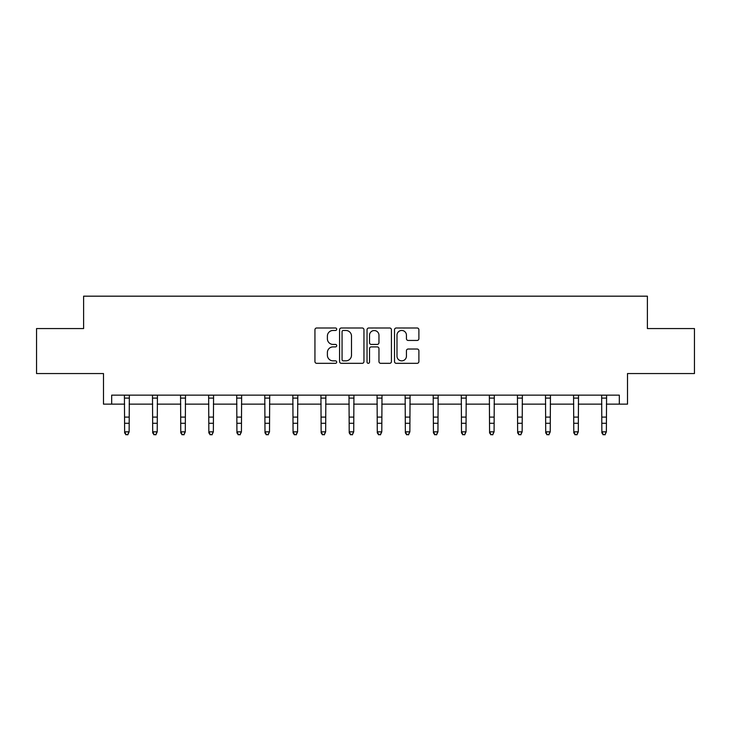 <?xml version="1.0" encoding="UTF-8"?>
<svg xmlns="http://www.w3.org/2000/svg" width="731" height="731" viewBox="0 0 731 731"><rect width="100%" height="100%" fill="white"/><g stroke="black" fill="none" stroke-linecap="round" stroke-linejoin="round"><path stroke-width="1.1" d="M336.708 329.233A1.234 1.234 0 0 0 335.474 327.991L316.706 327.991A1.764 1.764 0 0 0 314.942 329.763L314.942 361.553A1.764 1.764 0 0 0 316.706 363.325L335.474 363.325A1.234 1.234 0 0 0 336.708 362.083A1.234 1.234 0 0 0 335.474 360.849L333.044 360.849A5.656 5.656 0 0 1 327.387 355.193L327.387 352.543A5.656 5.656 0 0 1 333.044 346.896L335.474 346.896A1.234 1.234 0 0 0 336.708 345.653A1.234 1.234 0 0 0 335.474 344.42L333.044 344.42A5.656 5.656 0 0 1 327.387 338.773L327.387 336.123A5.656 5.656 0 0 1 333.044 330.467L335.474 330.467A1.234 1.234 0 0 0 336.708 329.233M111.679 404.142L111.679 395.142L619.321 395.142L619.321 404.142L627.509 404.142L627.509 373.55L694.45 373.55L694.45 328.566L647.392 328.566L647.392 296.174L83.608 296.174L83.608 328.566L36.55 328.566L36.55 373.55L103.491 373.55L103.491 404.142L124.635 404.142M417.118 340.445A1.764 1.764 0 0 0 418.89 338.681L418.89 329.763A1.764 1.764 0 0 0 417.118 327.991L396.275 327.991A1.764 1.764 0 0 0 394.512 329.763L394.512 361.553A1.764 1.764 0 0 0 396.275 363.325L417.118 363.325A1.764 1.764 0 0 0 418.89 361.553L418.89 350.779A1.764 1.764 0 0 0 417.118 349.016L408.2 349.016A1.764 1.764 0 0 0 406.436 350.779L406.436 356.125A4.724 4.724 0 0 1 401.712 360.849A4.724 4.724 0 0 1 396.988 356.125L396.988 335.191A4.724 4.724 0 0 1 401.712 330.467A4.724 4.724 0 0 1 406.436 335.191L406.436 338.681A1.764 1.764 0 0 0 408.2 340.445L417.118 340.445M363.956 329.763A1.764 1.764 0 0 0 362.192 327.991L341.35 327.991A1.764 1.764 0 0 0 339.577 329.763L339.577 361.553A1.764 1.764 0 0 0 341.35 363.325L362.192 363.325A1.764 1.764 0 0 0 363.956 361.553L363.956 329.763M368.808 327.991L389.65 327.991A1.764 1.764 0 0 1 391.423 329.763L391.423 361.553A1.764 1.764 0 0 1 389.65 363.325L380.732 363.325A1.764 1.764 0 0 1 378.969 361.553L378.969 348.66A1.764 1.764 0 0 0 377.205 346.896L371.284 346.896A1.764 1.764 0 0 0 369.52 348.66L369.52 362.083A1.234 1.234 0 0 1 368.278 363.325A1.234 1.234 0 0 1 367.044 362.083L367.044 329.763A1.764 1.764 0 0 1 368.808 327.991M129.131 404.142L152.706 404.142M157.211 404.142L180.776 404.142M185.281 404.142L208.856 404.142M213.351 404.142L236.926 404.142M241.422 404.142L264.997 404.142M269.492 404.142L293.067 404.142M297.572 404.142L321.147 404.142M325.642 404.142L349.217 404.142M353.713 404.142L377.287 404.142M381.783 404.142L405.358 404.142M409.853 404.142L433.428 404.142M437.933 404.142L461.508 404.142M466.003 404.142L489.578 404.142M494.074 404.142L517.649 404.142M522.144 404.142L545.719 404.142M550.224 404.142L573.789 404.142M578.294 404.142L601.869 404.142M606.365 404.142L619.321 404.142M343.287 330.467A1.234 1.234 0 0 0 342.053 331.7L342.053 359.615A1.234 1.234 0 0 0 343.287 360.849L345.845 360.849A5.656 5.656 0 0 0 351.501 355.193L351.501 336.123A5.656 5.656 0 0 0 345.845 330.467L343.287 330.467M378.969 335.282A4.724 4.724 0 0 0 374.245 330.558A4.724 4.724 0 0 0 369.52 335.282L369.52 342.656A1.764 1.764 0 0 0 371.284 344.42L377.205 344.42A1.764 1.764 0 0 0 378.969 342.656L378.969 335.282M124.407 395.142L124.635 431.847L129.131 431.847L127.788 434.826L125.988 434.433L127.788 434.826M127.788 434.433L129.131 431.847L129.36 395.142M125.988 434.826L124.635 432.853L124.635 431.847L125.988 434.433M152.477 395.142L152.706 431.847L157.211 431.847L155.858 434.826L154.058 434.433L155.858 434.826M155.858 434.433L157.211 431.847L157.439 395.142M154.058 434.826L152.706 432.853L152.706 431.847L154.058 434.433M180.548 395.142L180.776 431.847L185.281 431.847L183.929 434.826L182.129 434.433L183.929 434.826M183.929 434.433L185.281 431.847L185.51 395.142M182.129 434.826L180.776 432.853L180.776 431.847L182.129 434.433M208.627 395.142L208.856 431.847L213.351 431.847L211.999 434.826L210.199 434.433L211.999 434.826M211.999 434.433L213.351 431.847L213.58 395.142M210.199 434.826L208.856 432.853L208.856 431.847L210.199 434.433M236.698 395.142L236.926 431.847L241.422 431.847L240.079 434.826L238.279 434.433L240.079 434.826M240.079 434.433L241.422 431.847L241.65 395.142M238.279 434.826L236.926 432.853L236.926 431.847L238.279 434.433M264.768 395.142L264.997 431.847L269.492 431.847L268.149 434.826L266.349 434.433L268.149 434.826M268.149 434.433L269.492 431.847L269.721 395.142M266.349 434.826L264.997 432.853L264.997 431.847L266.349 434.433M292.839 395.142L293.067 431.847L297.572 431.847L296.219 434.826L294.419 434.433L296.219 434.826M296.219 434.433L297.572 431.847L297.8 395.142M294.419 434.826L293.067 432.853L293.067 431.847L294.419 434.433M320.918 395.142L321.147 431.847L325.642 431.847L324.29 434.826L322.49 434.433L324.29 434.826M324.29 434.433L325.642 431.847L325.871 395.142M322.49 434.826L321.147 432.853L321.147 431.847L322.49 434.433M348.989 395.142L349.217 431.847L353.713 431.847L352.36 434.826L350.56 434.433L352.36 434.826M352.36 434.433L353.713 431.847L353.941 395.142M350.56 434.826L349.217 432.853L349.217 431.847L350.56 434.433M377.059 395.142L377.287 431.847L381.783 431.847L380.44 434.826L378.64 434.433L380.44 434.826M380.44 434.433L381.783 431.847L382.011 395.142M378.64 434.826L377.287 432.853L377.287 431.847L378.64 434.433M405.129 395.142L405.358 431.847L409.853 431.847L408.51 434.826L406.71 434.433L408.51 434.826M408.51 434.433L409.853 431.847L410.082 395.142M406.71 434.826L405.358 432.853L405.358 431.847L406.71 434.433M433.2 395.142L433.428 431.847L437.933 431.847L436.581 434.826L434.781 434.433L436.581 434.826M436.581 434.433L437.933 431.847L438.161 395.142M434.781 434.826L433.428 432.853L433.428 431.847L434.781 434.433M461.279 395.142L461.508 431.847L466.003 431.847L464.651 434.826L462.851 434.433L464.651 434.826M464.651 434.433L466.003 431.847L466.232 395.142M462.851 434.826L461.508 432.853L461.508 431.847L462.851 434.433M489.35 395.142L489.578 431.847L494.074 431.847L492.721 434.826L490.921 434.433L492.721 434.826M492.721 434.433L494.074 431.847L494.302 395.142M490.921 434.826L489.578 432.853L489.578 431.847L490.921 434.433M517.42 395.142L517.649 431.847L522.144 431.847L520.801 434.826L519.001 434.433L520.801 434.826M520.801 434.433L522.144 431.847L522.373 395.142M519.001 434.826L517.649 432.853L517.649 431.847L519.001 434.433M545.49 395.142L545.719 431.847L550.224 431.847L548.871 434.826L547.071 434.433L548.871 434.826M548.871 434.433L550.224 431.847L550.452 395.142M547.071 434.826L545.719 432.853L545.719 431.847L547.071 434.433M573.561 395.142L573.789 431.847L578.294 431.847L576.942 434.826L575.142 434.433L576.942 434.826M576.942 434.433L578.294 431.847L578.523 395.142M575.142 434.826L573.789 432.853L573.789 431.847L575.142 434.433M601.64 395.142L601.869 431.847L606.365 431.847L605.012 434.826L603.212 434.433L605.012 434.826M605.012 434.433L606.365 431.847L606.593 395.142M603.212 434.826L601.869 432.853L601.869 431.847L603.212 434.433M129.35 395.179L124.425 395.179M129.131 417.099L124.635 417.099M129.131 423.276L124.635 423.276M129.131 398.103L124.635 398.103M157.421 395.179L152.496 395.179M157.211 417.099L152.706 417.099M157.211 423.276L152.706 423.276M157.211 398.103L152.706 398.103M185.491 395.179L180.566 395.179M185.281 417.099L180.776 417.099M185.281 423.276L180.776 423.276M185.281 398.103L180.776 398.103M213.562 395.179L208.637 395.179M213.351 417.099L208.856 417.099M213.351 423.276L208.856 423.276M213.351 398.103L208.856 398.103M241.641 395.179L236.716 395.179M241.422 417.099L236.926 417.099M241.422 423.276L236.926 423.276M241.422 398.103L236.926 398.103M269.712 395.179L264.786 395.179M269.492 417.099L264.997 417.099M269.492 423.276L264.997 423.276M269.492 398.103L264.997 398.103M297.782 395.179L292.857 395.179M297.572 417.099L293.067 417.099M297.572 423.276L293.067 423.276M297.572 398.103L293.067 398.103M325.852 395.179L320.927 395.179M325.642 417.099L321.147 417.099M325.642 423.276L321.147 423.276M325.642 398.103L321.147 398.103M353.923 395.179L348.998 395.179M353.713 417.099L349.217 417.099M353.713 423.276L349.217 423.276M353.713 398.103L349.217 398.103M382.002 395.179L377.077 395.179M381.783 417.099L377.287 417.099M381.783 423.276L377.287 423.276M381.783 398.103L377.287 398.103M410.073 395.179L405.148 395.179M409.853 417.099L405.358 417.099M409.853 423.276L405.358 423.276M409.853 398.103L405.358 398.103M438.143 395.179L433.218 395.179M437.933 417.099L433.428 417.099M437.933 423.276L433.428 423.276M437.933 398.103L433.428 398.103M466.214 395.179L461.288 395.179M466.003 417.099L461.508 417.099M466.003 423.276L461.508 423.276M466.003 398.103L461.508 398.103M494.284 395.179L489.359 395.179M494.074 417.099L489.578 417.099M494.074 423.276L489.578 423.276M494.074 398.103L489.578 398.103M522.363 395.179L517.438 395.179M522.144 417.099L517.649 417.099M522.144 423.276L517.649 423.276M522.144 398.103L517.649 398.103M550.434 395.179L545.509 395.179M550.224 417.099L545.719 417.099M550.224 423.276L545.719 423.276M550.224 398.103L545.719 398.103M578.504 395.179L573.579 395.179M578.294 417.099L573.789 417.099M578.294 423.276L573.789 423.276M578.294 398.103L573.789 398.103M606.575 395.179L601.65 395.179M606.365 417.099L601.869 417.099M606.365 423.276L601.869 423.276M606.365 398.103L601.869 398.103"/></g></svg>
